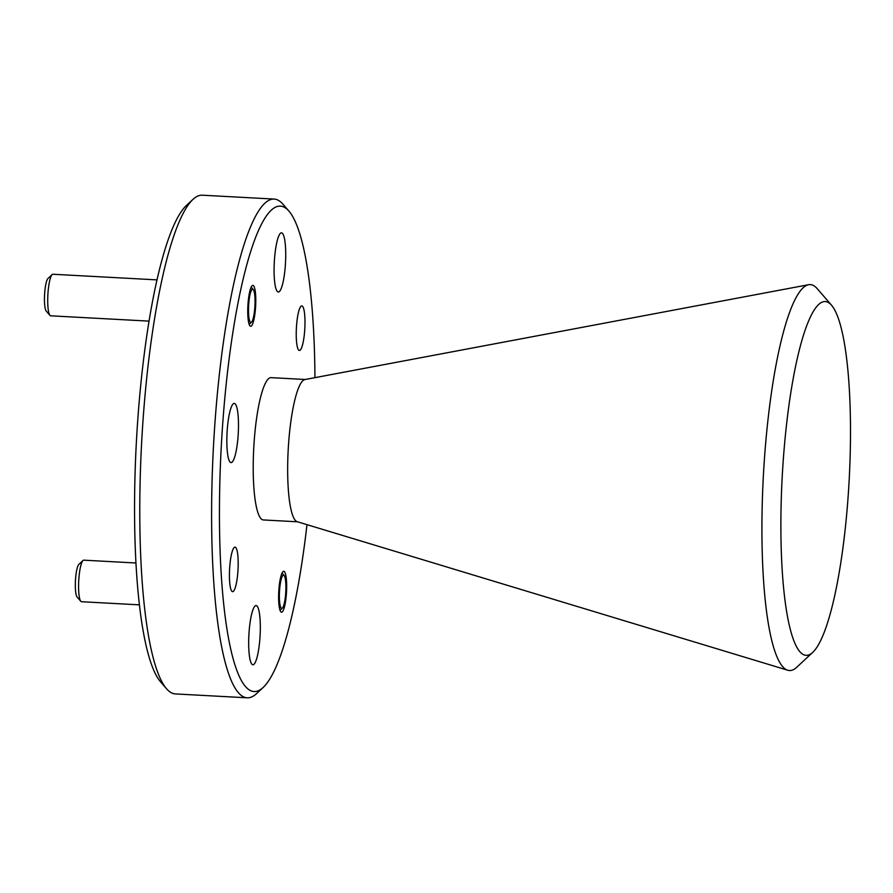 <?xml version="1.0" encoding="UTF-8"?>
<svg xmlns="http://www.w3.org/2000/svg" width="893" height="893" viewBox="0 0 893 893"><rect width="100%" height="100%" fill="white"/><g stroke="black" fill="none" stroke-linecap="round" stroke-linejoin="round"><path stroke-width="1.34" d="M229.691 567.513A22.314 4.219 93.1 0 0 232.593 591.668A22.314 4.219 93.1 0 0 237.918 571.274A22.314 4.219 93.1 0 0 235.004 547.119A22.314 4.219 93.1 0 0 229.691 567.513M296.498 326.313A22.314 4.219 93.1 0 0 299.401 350.469A22.314 4.219 93.1 0 0 304.725 330.075A22.314 4.219 93.1 0 0 301.812 305.919A22.314 4.219 93.1 0 0 296.498 326.313M247.997 304.111A20.472 3.873 93.1 0 0 250.665 326.28A20.472 3.873 93.1 0 0 255.543 307.56A20.472 3.873 93.1 0 0 252.875 285.392A20.472 3.873 93.1 0 0 247.997 304.111M278.862 590.016A20.472 3.873 93.1 0 0 281.541 612.196A20.472 3.873 93.1 0 0 286.419 593.477A20.472 3.873 93.1 0 0 283.74 571.297A20.472 3.873 93.1 0 0 278.862 590.016M166.544 688.76L160.606 681.895A243.063 45.989 -86.9 0 1 137.5 423.684A243.063 45.989 -86.9 0 1 186.336 205.569L192.977 199.373A249.727 47.251 93.1 0 0 142.802 423.483A249.727 47.251 93.1 0 0 166.544 688.76A249.727 47.251 93.1 0 0 175.385 693.928L247.205 697.801A249.727 47.251 -86.9 0 1 214.633 427.356A249.727 47.251 -86.9 0 1 274.14 199.072A249.727 47.251 -86.9 0 1 282.981 204.24L288.919 211.105A243.063 45.989 93.1 0 0 222.39 428.272A243.063 45.989 93.1 0 0 263.189 687.431A243.063 45.989 93.1 0 0 306.991 524.66M274.14 199.072L202.32 195.199A249.727 47.251 93.1 0 0 192.977 199.373M314.939 377.65A243.063 45.989 93.1 0 0 288.919 211.105M848.35 493.371A177.138 33.51 93.1 0 0 831.517 305.205A177.138 33.51 93.1 0 0 783.027 463.467A177.138 33.51 93.1 0 0 812.764 652.337A177.138 33.51 93.1 0 0 848.35 493.371M812.764 652.337L796.701 667.294A193.245 36.557 -86.9 0 1 787.793 670.241A193.245 36.557 -86.9 0 1 764.263 461.257A193.245 36.557 -86.9 0 1 808.611 284.711A193.245 36.557 -86.9 0 1 817.151 288.595L831.517 305.205M787.793 670.241L297.19 521.691A71.25 13.484 -86.9 0 1 288.517 444.636A71.25 13.484 -86.9 0 1 304.87 379.547L808.611 284.711M297.503 521.791L263.357 519.949A71.25 13.484 -86.9 0 1 254.07 442.783A71.25 13.484 -86.9 0 1 271.048 377.639L305.183 379.48M274.441 259.93A29.636 5.604 93.1 0 0 278.315 292.022A29.636 5.604 93.1 0 0 285.369 264.931A29.636 5.604 93.1 0 0 281.507 232.839A29.636 5.604 93.1 0 0 274.441 259.93M227.202 430.482A29.636 5.604 93.1 0 0 231.075 462.574A29.636 5.604 93.1 0 0 238.13 435.483A29.636 5.604 93.1 0 0 234.267 403.39A29.636 5.604 93.1 0 0 227.202 430.482M249.035 632.657A29.636 5.604 93.1 0 0 252.898 664.749A29.636 5.604 93.1 0 0 259.963 637.658A29.636 5.604 93.1 0 0 256.101 605.566A29.636 5.604 93.1 0 0 249.035 632.657M263.189 687.431L256.548 693.627A249.727 47.251 -86.9 0 1 247.205 697.801M254.84 307.237A16.643 3.148 93.1 0 0 253.255 289.555A16.643 3.148 93.1 0 0 248.701 304.435A16.643 3.148 93.1 0 0 251.491 322.183A16.643 3.148 93.1 0 0 254.84 307.237M49.941 315.385L46.235 311.088A16.643 3.148 -86.9 0 1 44.65 293.406A16.643 3.148 -86.9 0 1 47.999 278.471L52.14 274.597A20.807 3.94 93.1 0 0 47.965 293.272A20.807 3.94 93.1 0 0 49.941 315.385A20.807 3.94 93.1 0 0 50.678 315.809L149.042 321.123M156.989 279.877L52.921 274.251A20.807 3.94 93.1 0 0 52.14 274.597M285.704 593.153A16.643 3.148 93.1 0 0 284.13 575.472A16.643 3.148 93.1 0 0 279.565 590.34A16.643 3.148 93.1 0 0 282.367 608.1A16.643 3.148 93.1 0 0 285.704 593.153M80.817 601.302L77.099 597.004A16.643 3.148 -86.9 0 1 75.525 579.323A16.643 3.148 -86.9 0 1 78.863 564.387L83.016 560.514A20.807 3.94 93.1 0 0 78.83 579.189A20.807 3.94 93.1 0 0 80.817 601.302A20.807 3.94 93.1 0 0 81.553 601.726L139.431 604.851M135.97 562.992L83.797 560.168A20.807 3.94 93.1 0 0 83.016 560.514M253.255 289.555L251.167 287.144M251.491 322.183L249.158 324.36M284.13 575.472L282.043 573.06M282.367 608.1L280.034 610.265"/></g></svg>

